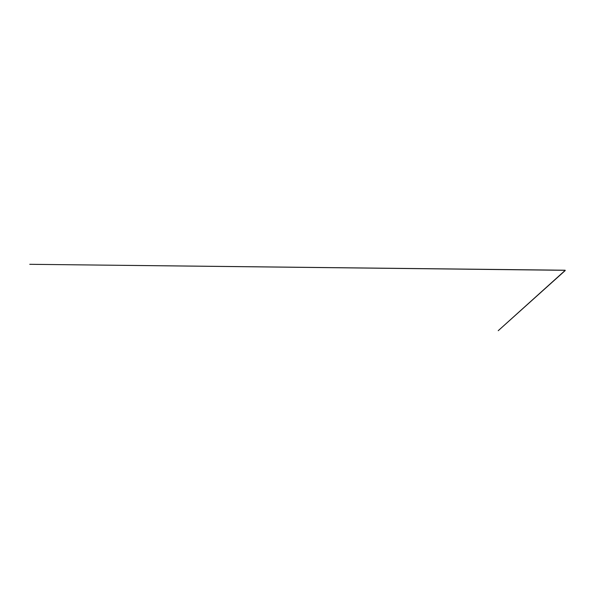 <?xml version="1.0" encoding="UTF-8"?>
<svg xmlns="http://www.w3.org/2000/svg" width="595" height="595" viewBox="0 0 595 595"><rect width="100%" height="100%" fill="white"/><g stroke="black" fill="none" stroke-linecap="round" stroke-linejoin="round"><path stroke-width="0.45" stroke-dasharray="2.98 2.23" d="M564.313 270.673L565.124 270.234M565.086 270.301L564.32 270.77L565.124 270.301M564.402 270.822L565.049 270.494M564.499 270.494L564.982 270.242M564.499 270.866L565.183 270.494M564.952 270.398L564.402 270.613L564.952 270.398M565.213 270.428L564.424 270.859M565.034 270.494L564.551 270.747L565.124 270.591M564.521 270.807L565.191 270.368"/><path stroke-width="0.89" d="M564.395 270.561L564.893 270.16M565.116 270.234L564.402 270.822L565.124 270.301L29.75 264.306L565.086 270.227L564.365 270.732M565.138 270.242L564.313 270.666M565.124 270.591L564.476 270.874L565.086 270.576M565.183 270.494L564.41 270.844L565.183 270.524M565.034 270.613L564.543 270.807L565.042 270.621M564.313 270.71L565.124 270.628L498.223 330.694L565.22 270.353M565.124 270.487L564.521 270.807"/></g></svg>

